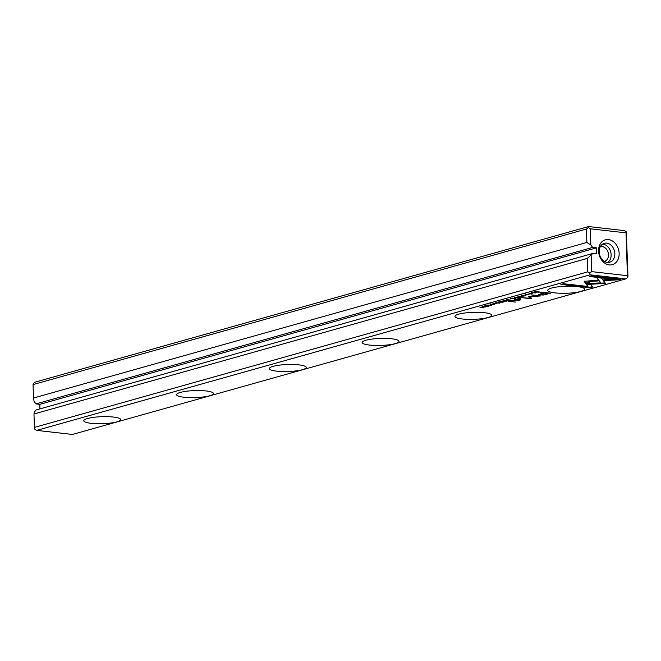 <?xml version="1.0" encoding="UTF-8"?>
<svg xmlns="http://www.w3.org/2000/svg" width="661" height="661" viewBox="0 0 661 661"><rect width="100%" height="100%" fill="white"/><g stroke="black" fill="none" stroke-linecap="round" stroke-linejoin="round"><path stroke-width="0.99" d="M517.976 296.508L520.414 297.227L518.728 296.508L523.016 296.492L517.976 296.508M586.282 284.503L605.476 283.42L601.518 278.116L596.643 277.562L600.609 282.867L585.753 283.709L586.282 284.503L586.084 283.685M605.096 282.9L601.188 283.123L601.204 283.66L601.188 283.123L586.266 283.966M621.034 279.066L591.843 275.753L589.232 276.48L613.59 279.256L603.807 279.801L604.402 280.603L618.407 279.81L621.034 279.066M584.787 281.057L584.208 281.47L585.737 283.519L590.009 283.28L588.687 281.503L598.188 280.958L597.602 280.165L584.2 281.338M525.321 294.418L529.04 294.823L528.47 294.252L525.33 294.814L525.404 294.393M529.031 294.335L529.04 294.823L528.47 294.252M528.056 294.211L528.701 294.765M509.524 300.284L510.565 299.995L506.607 299.697L508.169 299.879L507.565 300.449L509.524 300.127M531.56 292.683L535.526 292.98L531.56 292.683M500.261 301.482L498.377 302.019L500.294 301.647L501.501 301.78L500.526 302.226L503.004 301.953L501.972 302.408L503.822 301.887L500.261 301.482M525.421 295.31L525.437 295.839C526.007 295.186 524.784 295.054 521.76 295.417C521.174 296.062 522.405 296.202 525.437 295.839L525.982 295.541M521.81 295.409L521.207 295.707M506.235 301.209L507.293 300.912L503.732 300.507L504.938 300.805L501.616 301.102L506.227 301.036M492.321 304.126L490.47 304.638L493.891 304.316L492.28 304.812L494.288 304.192L490.842 304.523L492.321 303.969M490.842 304.523L490.949 304.093M494.147 304.184L494.164 304.63L494.288 304.192M592.719 287.031L590.794 284.428L586.514 284.668L587.852 286.477L563.527 283.709L560.925 284.445L590.116 287.758L592.719 287.031M72.437 434.451L625.835 278.884L590.075 274.819L36.685 430.385L72.437 434.451M580.862 291.427A18.442 3.503 -1.8 0 1 560.346 293.261A18.442 3.503 -1.8 0 1 547.729 290.336A18.442 3.503 -1.8 0 1 566.056 286.254A18.442 3.503 -1.8 0 1 584.605 289.179A18.442 3.503 -1.8 0 1 580.862 291.427M488.074 317.511A18.442 3.503 -1.8 0 1 467.558 319.346A18.442 3.503 -1.8 0 1 454.942 316.421A18.442 3.503 -1.8 0 1 473.268 312.339A18.442 3.503 -1.8 0 1 491.817 315.264A18.442 3.503 -1.8 0 1 488.074 317.511M395.286 343.596A18.442 3.503 -1.8 0 1 374.77 345.43A18.442 3.503 -1.8 0 1 362.154 342.505A18.442 3.503 -1.8 0 1 380.48 338.424A18.442 3.503 -1.8 0 1 399.029 341.349A18.442 3.503 -1.8 0 1 395.286 343.596M302.498 369.681A18.442 3.503 -1.8 0 1 281.983 371.515A18.442 3.503 -1.8 0 1 269.366 368.59A18.442 3.503 -1.8 0 1 287.692 364.508A18.442 3.503 -1.8 0 1 306.241 367.433A18.442 3.503 -1.8 0 1 302.498 369.681M209.711 395.765A18.442 3.503 -1.8 0 1 189.195 397.6A18.442 3.503 -1.8 0 1 176.578 394.675A18.442 3.503 -1.8 0 1 194.904 390.593A18.442 3.503 -1.8 0 1 213.453 393.518A18.442 3.503 -1.8 0 1 209.711 395.765M116.923 421.85A18.442 3.503 -1.8 0 1 96.407 423.684A18.442 3.503 -1.8 0 1 83.79 420.76A18.442 3.503 -1.8 0 1 102.116 416.678A18.442 3.503 -1.8 0 1 120.666 419.603A18.442 3.503 -1.8 0 1 116.923 421.85M546.3 294.376L550.489 293.195L540.946 292.112L539.913 292.402L544.119 292.881L538.665 294.715L543.226 295.062L546.3 294.376L546.283 293.938M493.065 303.506L497.022 303.804L493.065 303.506M538.442 292.162L539.277 291.922L535.716 291.518L534.088 292.137L538.434 292.005M534.774 291.782L534.088 292.071M528.536 296.582L529.668 298.243L521.413 297.632L530.8 298.698L531.626 298.466L530.229 296.706L540.582 295.946L531.188 294.88L537.806 295.963L528.66 296.525M495.7 302.746L499.427 303.151L498.857 302.573L495.717 303.143L495.791 302.721M499.41 302.655L499.427 303.151L498.857 302.573M498.435 302.531L499.088 303.093M514.902 298.772L515.96 298.483L512.391 298.078L513.605 298.367L510.275 298.673L514.894 298.598M488.57 305.663L488.586 306.192C489.165 305.547 487.942 305.407 484.91 305.779C484.331 306.423 485.562 306.564 488.586 306.192L489.14 305.903M484.91 305.779L484.364 306.068M487.694 305.018L491.66 305.308L487.694 305.018M515.679 297.153L514.208 297.731L515.704 297.31L516.919 297.45L515.514 297.847L518.422 297.624L517.381 298.078L519.24 297.557L515.679 297.153M482.249 306.547L484.901 306.993L479.903 307.208L483.464 307.613L480.927 307.183L485.818 306.952L482.249 306.547M508.383 301.259L515.762 302.102L508.383 301.259M530.824 293.302L528.974 293.815L532.394 293.492L530.783 293.988L532.791 293.368L529.345 293.699L530.824 293.145M529.345 293.699L529.444 293.269M532.65 293.36L532.659 293.806L532.791 293.368M519.125 298.243L517.993 298.565L520.24 298.367L519.125 298.243M519.232 299.59L515.754 299.193L514.762 299.466L517.604 299.788L517.406 300.532L510.342 300.714L517.86 300.672L520.975 299.755L519.232 299.59M519.108 300.053L519.042 299.565M517.588 299.4L517.406 300.532M586.439 229.012L33.05 384.586L33.471 398.029L586.861 242.455L586.439 229.012L588.331 227.541L588.563 226.549L624.315 230.615L626.298 231.862L627.95 276.414L627.727 277.413L625.835 278.884M592.9 253.436L36.173 409.944L34.422 411.977L33.975 413.976L587.365 258.401L592.9 253.436L596.718 253.865L596.528 247.834L39.792 404.342L35.983 403.912L592.71 247.404L596.528 247.834M33.975 413.976L34.397 427.419L587.786 271.853L587.365 258.401M591.149 255.468L591.661 271.63L627.413 275.695L626.066 232.862L590.314 228.797L590.827 244.958L586.861 242.455M592.71 247.404L590.827 244.958M598.577 251.073A12.914 10.055 -105.7 0 1 613.664 241.86A12.914 10.055 -105.7 0 1 614.35 263.805A12.914 10.055 -105.7 0 1 598.577 251.073M33.471 398.029L34.091 401.467L35.983 403.912M39.941 408.886L39.792 404.342M33.05 384.586L33.273 383.587L35.165 382.116L588.563 226.549M600.238 246.817A7.56 5.891 -105.7 0 1 600.428 246.768A7.56 5.891 -105.7 0 1 608.492 254.725A7.56 5.891 -105.7 0 1 604.518 261.318A7.56 5.891 -105.7 0 1 604.328 261.368M602.576 244.124A9.841 7.659 -105.7 0 1 610.673 251.734A9.841 7.659 -105.7 0 1 607.732 262.45M599.172 251.874A9.841 7.659 -105.7 0 1 604.344 243.298A9.841 7.659 -105.7 0 1 614.383 250.693A9.841 7.659 -105.7 0 1 609.673 262.235A9.841 7.659 -105.7 0 1 599.172 251.874M590.075 274.819L589.769 273.1L587.786 271.853M34.397 427.419L34.703 429.138L36.685 430.385M627.413 275.695L627.727 277.413M626.298 231.862L626.066 232.862M590.314 228.797L588.331 227.541M589.769 273.1L591.661 271.63M592.388 286.577L590.099 287.221L590.116 287.758M587.852 286.477L586.885 284.643M590.099 287.221L562.288 284.056M549.101 293.038L548.341 293.253M540.648 294.624L539.029 294.409M545.201 292.592L542.152 293.864C540.301 294.31 540.004 294.599 541.26 294.732L540.467 294.509L540.491 293.897M544.11 292.765L544.862 292.55M544.102 292.468L544.119 292.881M541.26 294.732L548.349 293.36L545.218 293.005M548.333 292.947L548.349 293.36M504.781 300.846L504.69 301.259L506.442 300.978L504.69 301.259M535.013 291.848L534.071 291.6M535.096 291.691L535.451 292.278L538.492 291.988L535.74 291.675L535.104 291.856L535.451 292.278M529.668 298.243L528.792 296.5M531.27 298.02L529.659 298.028M530.783 298.152L530.8 298.698M538.467 295.707L537.798 295.748M522.165 295.318L522.173 295.467C521.893 295.921 522.851 296.029 525.049 295.789C525.33 295.335 524.371 295.227 522.173 295.467L521.802 295.112M525.049 295.789L525.379 295.062M513.448 298.417L515.109 298.541L513.357 298.822M508.028 299.92L507.987 300.334L509.763 300.061L507.987 300.334M589.62 282.759L585.72 282.974L584.39 281.198M585.72 282.974L585.737 283.519M597.808 280.438L588.67 280.958L588.687 281.503M619.646 278.909L618.39 279.264L618.407 279.81M613.59 279.256L613.573 278.711L590.603 276.1M618.39 279.264L604.179 279.785M604.377 280.057L604.402 280.603M600.609 282.867L597.073 277.603M485.323 305.679L485.331 305.82C485.05 306.274 486.009 306.39 488.206 306.15C488.487 305.696 487.529 305.58 485.331 305.82L484.959 305.473M488.206 306.15L488.537 305.415M519.092 298.251L519.108 298.689M518.34 300.053L518.315 299.483M519.042 299.4L517.844 300.127M540.004 294.575L540.02 295.12M542.136 293.434L542.152 293.864M600.436 282.107L600.452 282.652M494.122 303.862L494.139 304.407M490.561 303.886L490.578 304.424M504.426 301.176L504.409 300.639M534.699 292.063L534.683 291.526M495.89 302.374L495.907 302.92M499.336 302.399L499.352 302.945M513.085 298.747L513.068 298.202M507.689 300.243L507.673 299.697M525.503 294.046L525.52 294.591M528.957 294.071L528.974 294.616M532.626 293.038L532.642 293.583M529.064 293.063L529.081 293.6"/></g></svg>
